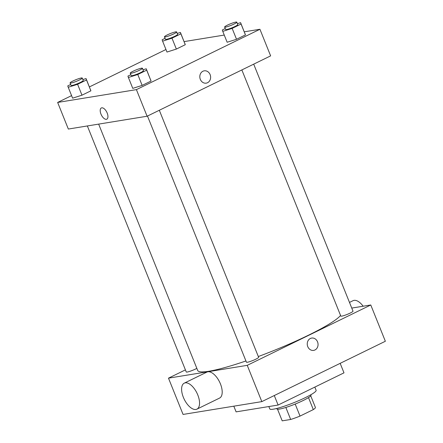 <?xml version="1.0" encoding="UTF-8"?>
<svg xmlns="http://www.w3.org/2000/svg" width="443" height="443" viewBox="0 0 443 443"><rect width="100%" height="100%" fill="white"/><g stroke="black" fill="none" stroke-linecap="round" stroke-linejoin="round"><path stroke-width="0.66" d="M308.494 397.615L313.312 409.598A17.903 2.281 -21.9 0 0 315.405 407.449L310.742 395.854M313.312 409.598L300.027 416.088A17.903 2.281 -21.9 0 1 290.674 419.471L282.208 420.85A17.903 2.281 -21.9 0 1 282.185 420.8A17.903 2.281 -21.9 0 1 282.169 420.75M295.193 404.055L300.027 416.088M277.528 409.21L282.208 420.85M285.84 407.449L290.674 419.471M310.831 394.752L311.003 395.173A18.396 2.348 158.1 0 1 303.123 400.538A18.396 2.348 158.1 0 1 276.864 408.895L276.692 408.474M268.84 406.547L269.793 408.928A24.969 3.184 -21.9 0 0 273.403 409.171A24.969 3.184 -21.9 0 0 300.022 400.095A24.969 3.184 -21.9 0 0 316.125 390.3L314.835 387.093M233.81 406.181L236.102 411.868L278.104 405.04L343.99 372.845L340.169 363.343M351.753 308.079L370.769 304.983L385.355 341.26L261.824 401.624L183.064 414.432L168.484 378.156L185.418 369.877M310.344 338.491A6.241 5.382 -99.2 0 1 311.65 338.07A6.241 5.382 -99.2 0 1 317.963 343.369A6.241 5.382 -99.2 0 1 313.655 350.391A6.241 5.382 -99.2 0 1 307.508 345.872A6.241 5.382 -99.2 0 1 310.344 338.491M370.769 304.983L247.244 365.342L261.824 401.624M196.836 368.36A6.573 0.836 158.1 0 1 195.634 368.986A6.573 0.836 158.1 0 1 186.254 371.97L87.354 125.95M159.319 110.263L258.623 357.285A6.573 0.836 158.1 0 1 255.805 359.201A6.573 0.836 158.1 0 1 246.43 362.186L147.48 116.049M241.856 69.933L340.805 316.069A6.573 0.836 -21.9 0 0 341.752 316.13A6.573 0.836 -21.9 0 0 348.757 313.744A6.573 0.836 -21.9 0 0 352.999 311.169L253.695 64.146M247.244 365.342L168.484 378.156M340.556 315.449A77.531 9.89 158.1 0 1 308.35 335.268A77.531 9.89 158.1 0 1 258.324 356.537M245.937 360.962A77.531 9.89 158.1 0 1 197.694 370.486L98.651 124.112M184.233 383.167L206.881 372.103A14.453 7.077 64 0 1 220.442 383.915A14.453 7.077 64 0 1 219.573 398.08L196.925 409.144A14.453 7.077 -116 0 0 197.799 394.984A14.453 7.077 -116 0 0 184.233 383.167A14.453 7.077 -116 0 0 184.222 399.265A14.453 7.077 -116 0 0 196.925 409.144M274.283 395.533L278.104 405.04M313.655 350.391A6.241 5.382 80.8 0 0 317.963 343.369A6.241 5.382 80.8 0 0 311.65 338.07M349.483 302.419L353.054 300.675A14.453 7.077 64 0 1 363.149 306.224M244.281 31.813L259.936 29.271L270.629 55.873L147.098 116.232L68.338 129.046L57.645 102.438L71.583 95.627M259.936 29.271L136.405 89.63L147.098 116.232M200.33 79.375A6.241 5.382 -99.2 0 1 204.217 70.825A6.241 5.382 -99.2 0 1 210.53 76.118A6.241 5.382 -99.2 0 1 206.222 83.146A6.241 5.382 -99.2 0 1 200.33 79.375M184.809 43.331L185.274 44.71L176.358 49.068L166.978 52.047L176.358 49.068L185.274 44.71L180.428 32.45L180.894 33.829L171.984 38.181L162.603 41.16L162.138 39.787L165.056 38.358M150.603 79.662L151.069 81.041L142.153 85.394L132.773 88.373L142.153 85.394L151.069 81.041L146.229 68.781L146.694 70.155L137.779 74.513L128.398 77.492L127.933 76.113L130.857 74.684M184.111 41.603L224.258 35.069M89.414 86.917L165.959 49.511M136.405 89.63L57.645 102.438M244.979 33.546L245.444 34.925L236.529 39.277L227.148 42.257L236.529 39.277L245.444 34.925L240.604 22.665L241.07 24.038L232.154 28.396L222.774 31.375L222.308 29.997L225.232 28.568M90.433 89.447L90.898 90.826L81.983 95.184L72.602 98.163L81.983 95.184L90.898 90.826L86.053 78.566L86.518 79.945L77.608 84.297L68.228 87.277L67.762 85.898L70.681 84.475M101.768 107.826A6.241 3.057 64 0 1 107.012 112.644A6.241 3.057 64 0 1 106.813 119.178A6.241 3.057 64 0 1 101.331 114.914A6.241 3.057 64 0 1 101.336 107.959A6.241 3.057 64 0 1 101.768 107.826M106.818 119.178A6.241 3.057 64 0 1 101.331 114.909A6.241 3.057 64 0 1 101.336 107.959M204.217 70.825A6.241 5.382 -99.2 0 1 210.53 76.118A6.241 5.382 -99.2 0 1 206.222 83.146M82.874 79.574L86.053 78.566M70.072 82.952L71.046 85.372A6.573 0.836 -21.9 0 0 71.993 85.438A6.573 0.836 -21.9 0 0 78.998 83.046A6.573 0.836 -21.9 0 0 83.234 80.471L82.265 78.051A6.573 0.836 -21.9 0 0 75.858 79.723A6.573 0.836 -21.9 0 0 70.072 82.952A6.573 0.836 -21.9 0 0 71.024 83.018A6.573 0.836 -21.9 0 0 78.029 80.632A6.573 0.836 -21.9 0 0 82.265 78.051M86.518 79.945L90.898 90.826M77.608 84.297L81.983 95.184M68.228 87.277L72.602 98.163M177.25 33.458L180.428 32.45M164.447 36.835L165.422 39.255A6.573 0.836 -21.9 0 0 166.369 39.322A6.573 0.836 -21.9 0 0 173.374 36.93A6.573 0.836 -21.9 0 0 177.61 34.355L176.641 31.935A6.573 0.836 -21.9 0 0 170.234 33.607A6.573 0.836 -21.9 0 0 164.447 36.835A6.573 0.836 -21.9 0 0 165.394 36.902A6.573 0.836 -21.9 0 0 172.405 34.515A6.573 0.836 -21.9 0 0 176.641 31.935M180.894 33.829L185.274 44.71M171.984 38.181L176.358 49.068M162.603 41.16L166.978 52.047M143.05 69.789L146.229 68.781M130.248 73.167L131.217 75.587A6.573 0.836 -21.9 0 0 132.169 75.648A6.573 0.836 -21.9 0 0 139.174 73.261A6.573 0.836 -21.9 0 0 143.41 70.686L142.436 68.266A6.573 0.836 -21.9 0 0 136.029 69.939A6.573 0.836 -21.9 0 0 130.248 73.167A6.573 0.836 -21.9 0 0 131.194 73.233A6.573 0.836 -21.9 0 0 138.199 70.841A6.573 0.836 -21.9 0 0 142.436 68.266M146.694 70.155L151.069 81.041M137.779 74.513L142.153 85.394M128.398 77.492L132.773 88.373M237.426 23.673L240.604 22.665M224.623 27.051L225.592 29.471A6.573 0.836 -21.9 0 0 226.539 29.531A6.573 0.836 -21.9 0 0 233.55 27.145A6.573 0.836 -21.9 0 0 237.786 24.57L236.811 22.15A6.573 0.836 -21.9 0 0 230.404 23.822A6.573 0.836 -21.9 0 0 224.623 27.051A6.573 0.836 -21.9 0 0 225.57 27.117A6.573 0.836 -21.9 0 0 232.575 24.725A6.573 0.836 -21.9 0 0 236.811 22.15M241.07 24.038L245.444 34.925M232.154 28.396L236.529 39.277M222.774 31.375L227.148 42.257M277.523 409.21L282.185 420.8"/></g></svg>
